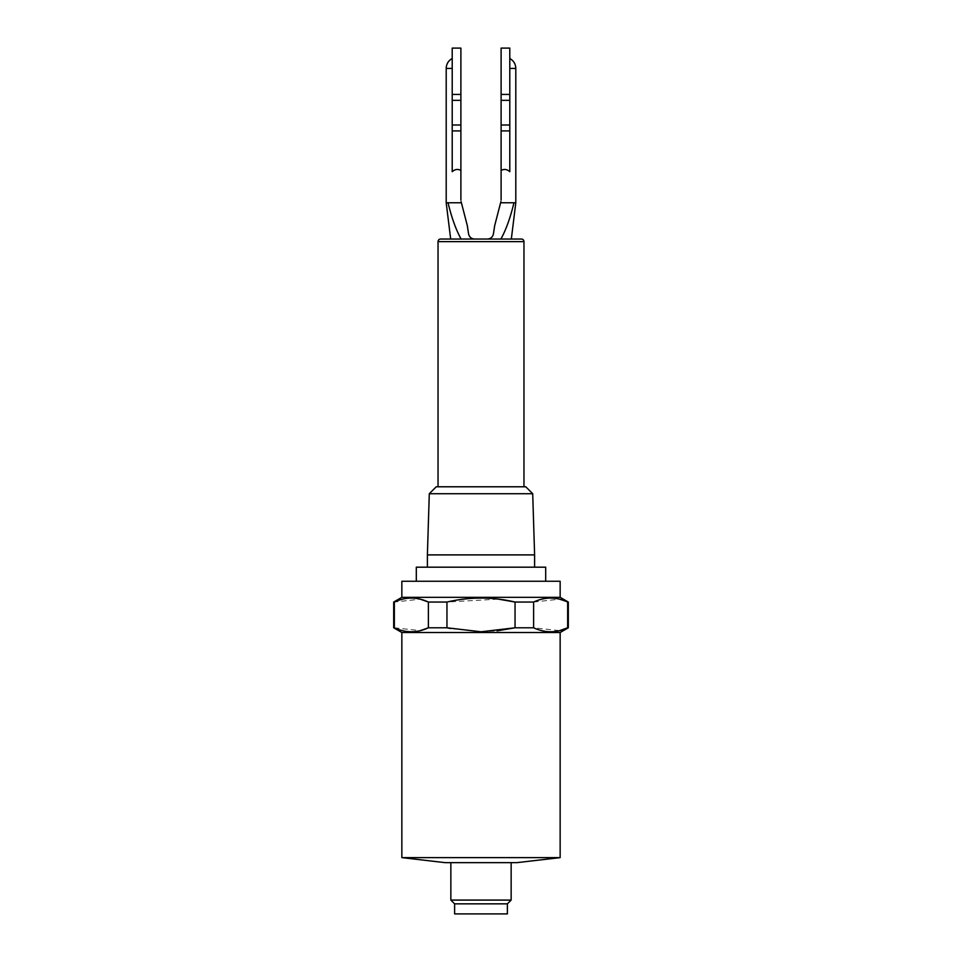 <?xml version="1.0" encoding="UTF-8"?>
<svg xmlns="http://www.w3.org/2000/svg" width="962" height="962" viewBox="0 0 962 962"><rect width="100%" height="100%" fill="white"/><g stroke="black" fill="none" stroke-linecap="round" stroke-linejoin="round"><path stroke-width="0.72" stroke-dasharray="4.81 3.61" d="M440.62 239.045L521.38 239.045M401.851 632.503L560.149 632.503M481.132 631.781L497.017 630.868M533.609 627.789L533.609 602.044L515.043 602.044L515.043 627.789L533.609 627.789L559.571 630.639M568.314 602.044L567.652 602.044L567.652 627.789L568.314 627.789M393.686 627.789L394.348 627.789L394.348 602.044L420.31 599.182M393.686 602.044L394.348 602.044M450.853 862.649L511.147 862.649L450.853 862.649M545.694 581.252L416.305 581.252L545.694 581.252M534.607 567.183L427.393 567.183L534.607 567.183M523.965 486.784L438.035 486.784L523.965 486.784M461.111 239.045L474.531 239.045L461.111 239.045C456.024 229.906 451.659 217.821 448.039 202.766L461.399 202.766L448.039 202.766M446.2 202.766L461.399 202.766L467.328 225.685L468.566 233.91C469.312 237.073 471.296 238.78 474.531 239.045M452.212 125.012L452.212 48.1L460.894 48.1L460.894 125.012L452.212 125.012L452.212 171.693L452.212 68.41L452.212 171.693C455.014 169.204 457.912 168.795 460.894 170.466L460.894 200.096M461.099 201.599L461.399 202.766M560.149 857.623L401.851 857.623M516.931 862.649L445.069 862.649M394.348 627.789L420.31 630.639M446.957 602.044L428.391 602.044L428.391 627.789L446.957 627.789L446.957 602.044L498.34 599.122M450.3 628.511L481 631.781M511.147 900.083L450.853 900.083M533.609 602.044L559.571 599.182M401.851 597.33L560.149 597.33M507.383 903.847L454.617 903.847M401.851 581.252L560.149 581.252M507.383 913.9L454.617 913.9M416.305 567.183L545.694 567.183M427.393 554.894L534.607 554.894M429.292 493.722L532.707 493.722M436.243 486.784L525.757 486.784M487.469 239.045L511.327 239.045L487.469 239.045C490.704 238.78 492.688 237.073 493.434 233.91L494.672 225.685L500.601 202.766L515.8 202.766M500.889 239.045C505.976 229.906 510.341 217.821 513.961 202.766M500.601 202.766L504.629 202.766L500.601 202.766L500.901 201.599M501.106 200.096L501.106 170.466C504.088 168.795 506.986 169.204 509.788 171.693L509.788 48.1L501.106 48.1L501.106 130.916L509.788 130.916M452.212 68.41L452.212 58.502L452.212 68.41L446.2 68.41M460.894 125.012L460.894 170.466M501.106 170.466L501.106 130.916M509.788 68.41L509.788 58.502L509.788 68.41L515.8 68.41M438.035 241.63L523.965 241.63M452.212 130.916L460.894 130.916M460.894 94.42L452.212 94.42M460.894 100.325L452.212 100.325M509.788 94.42L501.106 94.42M509.788 100.325L501.106 100.325M509.788 125.012L501.106 125.012"/><path stroke-width="1.44" d="M523.965 241.63L438.035 241.63A2.573 2.573 0 0 1 440.62 239.045L521.38 239.045A2.573 2.573 0 0 1 523.965 241.63L523.965 486.784M560.149 857.623L516.931 862.649L445.069 862.649L401.851 857.623L560.149 857.623L560.149 632.503L401.851 632.503L393.686 627.789L393.686 602.044L401.851 597.33L401.851 581.252L560.149 581.252L560.149 597.33L401.851 597.33M401.851 857.623L401.851 632.503M497.017 630.868L515.043 627.789L481.132 631.781M559.571 630.639L567.652 627.789C556.361 633.068 545.021 633.068 533.609 627.789L515.043 627.789L515.043 602.044C492.472 596.765 469.781 596.765 446.957 602.044L428.391 602.044C417.111 596.765 405.76 596.765 394.348 602.044L393.686 602.044M560.149 632.503L568.314 627.789L567.652 627.789L567.652 602.044C556.361 596.765 545.021 596.765 533.609 602.044L515.043 602.044L498.34 599.122M454.617 903.847L507.383 903.847L507.383 913.9L454.617 913.9L454.617 903.847L450.853 900.083L511.147 900.083L511.147 862.649M450.853 900.083L450.853 862.649M560.149 597.33L568.314 602.044L559.571 599.182M507.383 903.847L511.147 900.083M545.694 581.252L545.694 567.183L416.305 567.183L416.305 581.252M532.707 493.722L429.292 493.722L436.243 486.784L525.757 486.784L532.707 493.722L534.607 554.894L427.393 554.894L427.393 567.183M534.607 554.894L534.607 567.183M429.292 493.722L427.393 554.894M438.035 241.63L438.035 486.784M450.673 239.045L446.2 202.766L446.2 68.41L452.212 68.41M460.894 200.096L460.894 170.466C457.912 168.795 455.014 169.204 452.212 171.693L452.212 48.1L460.894 48.1L460.894 94.42L452.212 94.42M481 631.781L446.957 627.789L428.391 627.789C417.111 633.068 405.76 633.068 394.348 627.789L393.686 627.789M420.31 630.639L428.391 627.789L428.391 602.044L420.31 599.182M446.957 602.044L446.957 627.789L450.3 628.511M394.348 627.789L394.348 602.044M533.609 627.789L533.609 602.044M461.111 239.045C456.024 229.906 451.659 217.821 448.039 202.766L446.2 202.766M474.531 239.045C471.296 238.78 469.312 237.073 468.566 233.91L467.328 225.685L461.399 202.766L448.039 202.766M511.327 239.045L515.8 202.766L513.961 202.766C510.341 217.821 505.976 229.906 500.889 239.045M513.961 202.766L500.601 202.766L494.672 225.685L493.434 233.91C492.688 237.073 490.704 238.78 487.469 239.045M461.399 202.766L461.099 201.599M500.901 201.599L500.601 202.766M509.788 94.42L501.106 94.42L501.106 48.1L509.788 48.1L509.788 171.693C506.986 169.204 504.088 168.795 501.106 170.466L501.106 200.096M460.894 170.466L460.894 94.42M501.106 94.42L501.106 170.466M515.8 202.766L515.8 68.41L509.788 68.41M460.894 130.916L452.212 130.916M509.788 130.916L501.106 130.916M460.894 125.012L452.212 125.012M460.894 100.325L452.212 100.325M509.788 125.012L501.106 125.012M509.788 100.325L501.106 100.325M568.314 627.789L568.314 602.044M452.212 58.502C448.364 60.678 446.368 63.985 446.2 68.41M509.788 58.502C513.636 60.678 515.632 63.985 515.8 68.41"/></g></svg>
